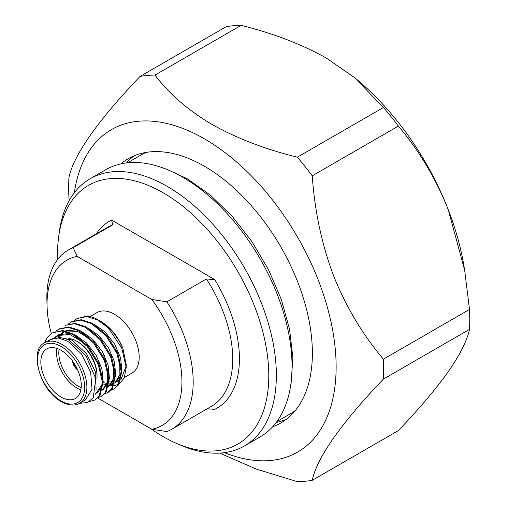 <?xml version="1.0" encoding="UTF-8"?>
<svg xmlns="http://www.w3.org/2000/svg" width="507" height="507" viewBox="0 0 507 507"><rect width="100%" height="100%" fill="white"/><g stroke="black" fill="none" stroke-linecap="round" stroke-linejoin="round"><path stroke-width="0.76" d="M72.774 361.39A7.472 4.316 -120 0 0 77.558 369.685M72.647 361.218A7.472 4.316 -120 0 0 77.647 369.882M80.873 389.832A28.607 16.516 60 0 1 76.798 387.956A28.607 16.516 60 0 1 56.98 348.448M68.794 338.524A28.607 16.516 60 0 1 76.798 341.236L76.798 341.236A28.607 16.516 60 0 1 97.027 376.276A28.607 16.516 60 0 1 96.894 378.843M77.92 341.883L76.798 341.236L77.92 341.889A27.017 15.597 -120 0 0 77.92 341.883A27.017 15.597 -120 0 1 97.027 374.977L97.027 376.276M59.097 349.298A27.017 15.597 -120 0 0 77.92 386.011A27.017 15.597 -120 0 0 81.196 387.57M61.062 350.318A28.607 16.516 -120 0 0 46.758 348.905A28.607 16.516 -120 0 0 42.373 371.827A28.607 16.516 -120 0 0 61.062 397.038A28.607 16.516 -120 0 0 75.366 398.458A28.607 16.516 -120 0 0 79.751 375.529A28.607 16.516 -120 0 0 61.062 350.318M79.65 403.28L85.271 400.036L92.033 389.332L90.633 372.043L81.538 353.987L67.811 341.255L58.368 337.973L50.358 339.525L44.717 342.783A34.932 20.166 60 0 1 62.184 344.513A34.932 20.166 60 0 1 85.005 375.294A34.932 20.166 60 0 1 79.65 403.28C74.643 406.113 68.553 405.562 61.391 401.633C39.711 390.466 28.709 349.393 44.717 342.783M44.591 342.852L47.417 337.237L52.132 332.953L62.551 330.52L73.547 334.031L88.117 346.186L98.922 363.696L103.206 381.79L99.961 395.536L94.986 399.972L89.359 401.62M52.132 332.953L61.797 330.957L72.793 334.468L87.356 346.623L98.162 364.134L102.446 382.227L99.201 395.973L94.986 399.972M108.213 327.826A39.736 22.942 -120 0 0 98.124 319.841A39.736 22.942 -120 0 0 86.995 316.07L77.108 318.535L86.767 316.539L97.762 320.044L108.213 327.826L121.775 348.1L126.218 367.626L124.139 378.152L119.17 383.97M68.299 324.017L71.62 321.704L81.285 319.708L92.28 323.213L106.85 335.368L117.649 352.885L121.934 370.978L118.695 384.724L114.481 388.723L110.767 390.377M114.094 388.932L111.084 390.048M70.866 322.141L80.524 320.145L91.52 323.65L106.09 335.805L116.895 353.322L121.179 371.416L117.935 385.162L113.72 389.161M107.478 392.76L111.692 388.768L114.937 375.022L110.653 356.922L99.847 339.411L85.277 327.256L74.282 323.751L65.378 325.304L75.042 323.314L86.038 326.819L100.601 338.974L111.407 356.484L115.691 374.578L112.446 388.33L108.232 392.323L104.524 393.977M55.808 331.229L59.135 328.91L68.794 326.92L79.789 330.425L94.359 342.58L105.164 360.09L109.449 378.184L106.204 391.936L101.989 395.929L98.282 397.583M58.375 329.347L68.039 327.357L79.035 330.862L93.605 343.017L104.404 360.528L108.688 378.621L105.45 392.374L101.235 396.366M74.542 320.418L77.108 318.535M79.586 403.319L87.54 402.552L93.282 397.678L95.741 378.678L85.975 355.705L68.73 339.671L56.892 336.743L47.835 340.983M126.218 367.626L126.218 364.584L122.852 348.265L118.93 340.52L113.327 332.668C108.428 326.983 103.675 322.889 99.068 320.386L98.124 319.841M118.41 384.414L113.853 385.77M113.257 385.814L110.057 385.688M109.683 385.631L108.853 385.478M108.213 385.339L105.969 384.68M109.373 381.891L112.25 382.202M113.321 382.189L114.386 382.094M115.07 381.986L116.249 381.714M117.161 381.416L120.355 379.635M121.186 378.925L126.186 366.054M90.126 316.564L97.027 312.578A34.932 20.166 60 0 1 114.493 314.308A34.932 20.166 60 0 1 137.315 345.09A34.932 20.166 60 0 1 131.959 373.082L124.469 377.404M122.852 348.265C117.89 336.35 110.78 327.528 101.52 321.799L100.329 321.14M150.693 428.618A149.356 86.234 -120 0 0 163.172 436.673A149.356 86.234 -120 0 0 177.799 443.942A149.356 86.234 -120 0 0 268.533 367.087A149.356 86.234 -120 0 0 163.172 192.774A149.356 86.234 -120 0 0 58.578 237.453A149.356 86.234 -120 0 0 57.671 259.426M177.799 443.942L182.368 445.843A154.28 89.074 -120 0 0 244.406 445.976A154.28 89.074 -120 0 0 268.051 322.351A154.28 89.074 -120 0 0 167.259 186.392A154.28 89.074 -120 0 0 90.119 178.756A154.28 89.074 -120 0 0 59.218 232.542L58.578 237.453M244.406 445.976L260.091 436.92A154.28 89.074 -120 0 0 290.162 388.508A154.28 89.074 -120 0 0 182.951 177.336A154.28 89.074 -120 0 0 162.772 167.855A154.28 89.074 -120 0 0 105.811 169.693L90.119 178.756M290.162 388.508L291.107 383.267L292.869 357.638L289.56 329.271L281.341 299.542L268.609 269.876L251.966 241.687L232.225 216.337L210.323 195.056L187.317 178.819L167.779 169.668L162.772 167.855M272.652 426.793A152.582 88.091 -120 0 0 280.777 423.009A152.582 88.091 -120 0 0 304.162 300.746A152.582 88.091 -120 0 0 204.486 166.296A152.582 88.091 -120 0 0 128.195 158.735A152.582 88.091 -120 0 0 120.856 163.881M134.025 155.852A152.582 88.091 -120 0 0 126.414 162.931M224.468 452.656A186.17 107.484 -120 0 0 335.748 355.084A186.17 107.484 -120 0 0 204.486 138.867A186.17 107.484 -120 0 0 74.371 192.679M155.015 75.074A222.693 128.575 -120 0 0 140.071 76.411L226.192 26.687A222.693 128.575 60 0 1 241.142 25.35L155.015 75.074C169.148 93.877 188.116 110.317 211.907 124.38C236.319 138.138 264.787 149.083 297.298 157.221L383.425 107.497A222.693 128.575 60 0 1 398.375 126.091L312.249 175.815A222.693 128.575 -120 0 0 297.298 157.221M69.18 200.588L68.927 197.553A222.693 128.575 -120 0 1 68.927 177.621C73.35 155.478 97.946 120.425 140.071 76.411M276.904 421.577L290.422 413.769A149.4 86.26 -120 0 0 295.308 410.556M97.775 398.065L151.808 429.258A95.398 55.079 -120 0 0 151.808 299.491L77.178 256.403A95.398 55.079 -120 0 0 47.081 306.583A95.398 55.079 -120 0 0 51.27 333.492M151.808 429.258L166.885 431.577A103.479 59.744 -120 0 0 171.759 429.252L211.299 406.424A103.479 59.744 -120 0 0 206.425 278.977L214.708 279.591A107.826 62.253 -120 0 1 214.708 409.364L207.167 408.813M214.708 279.591L111.641 220.089L112.7 224.867A103.479 59.744 -120 0 0 107.826 227.199L68.287 250.027A103.479 59.744 -120 0 0 46.898 300.321L47.081 306.583M111.641 220.089A107.826 62.253 -120 0 0 96.279 233.866M171.759 429.252A103.479 59.744 -120 0 0 166.885 301.811L206.425 278.977M112.7 224.867L73.16 247.701A103.479 59.744 -120 0 0 68.287 250.027M151.808 299.491L166.885 301.811M73.16 247.701L77.178 256.403M118.765 353.975L120.007 355.889M146.257 152.379A149.4 86.26 -120 0 0 141.028 155.003L127.504 162.804M383.425 107.497L354.666 77.698L356.77 79.447A198.668 114.702 60 0 1 448.194 209.543A198.668 114.702 60 0 1 463.728 264.711L464.672 270.212L448.194 209.543C435.881 178.686 419.27 150.864 398.375 126.091M354.666 77.698L326.54 58.197C302.185 44.458 273.717 33.513 241.142 25.35M312.249 175.815C314.701 211.166 321.78 244.406 333.498 275.548C345.856 306.532 362.486 334.411 383.387 359.171L469.514 309.447L464.672 270.212M469.514 309.447A222.693 128.575 60 0 1 469.514 329.379L383.387 379.103A222.693 128.575 -120 0 0 383.387 359.171M383.387 379.103C341.464 422.901 316.723 458.036 312.249 480.313L398.375 430.589C419.27 408.655 435.874 389.046 448.194 371.758C459.95 354.792 467.055 340.672 469.514 329.379M219.702 453.106L256.333 469.102L297.298 481.65A222.693 128.575 -120 0 0 312.249 480.313M276.252 422.458A152.582 88.091 -120 0 0 286.189 419.409M77.191 368.893A6.832 3.948 60 0 1 73.274 362.106M55.054 337.142L57.24 335.552L69.858 334.512L83.687 342.681M100.937 372.296L101.007 386.138L95.291 394.243M58.647 336.718L60.625 334.183M61.296 333.536L64.611 331.369M65.574 330.976L77.406 331.312L89.866 339.012M107.205 368.766L107.408 381.936L102.408 390.073M113.46 365.224L113.644 378.355L108.656 386.473M119.722 361.675L119.886 374.774L114.899 382.867M114.069 383.406L111.521 384.464M108.295 384.876L103.206 384.014M56.334 336.787L71.519 339.899L86.513 353.709L95.671 372.499L96.07 389.731M56.004 336.825L58.039 335.133M57.24 335.552L58.818 334.645L70.657 333.397M75.315 335.045L86.437 342.865L96.096 355.173L101.882 368.766L103.206 381.822M102.363 385.973L96.869 393.337M59.655 336.787L64.288 331.521M65.283 330.913L76.893 329.791M81.551 331.439L92.68 339.259L102.344 351.566L108.124 365.16L109.449 378.222M108.612 382.373L103.111 389.731L102.338 390.175M87.781 327.82L98.916 335.647L108.587 347.967L114.373 361.561L115.691 374.622M114.855 378.767L108.587 386.575M94.036 324.22L105.158 332.041L114.829 344.361L120.615 357.955L121.94 371.016M121.097 375.161L115.602 382.525L114.829 382.969M114.119 383.229L112.167 383.774M111.204 383.913L109.132 383.951M108.447 383.9L103.225 382.544M61.062 400.904A33.342 19.247 -120 0 0 84.637 387.291A33.342 19.247 -120 0 0 61.062 346.458A33.342 19.247 -120 0 0 37.486 360.071A33.342 19.247 -120 0 0 61.062 400.904M91.963 349.05L90.892 349.665M104.423 355.432L103.314 356.072"/></g></svg>
